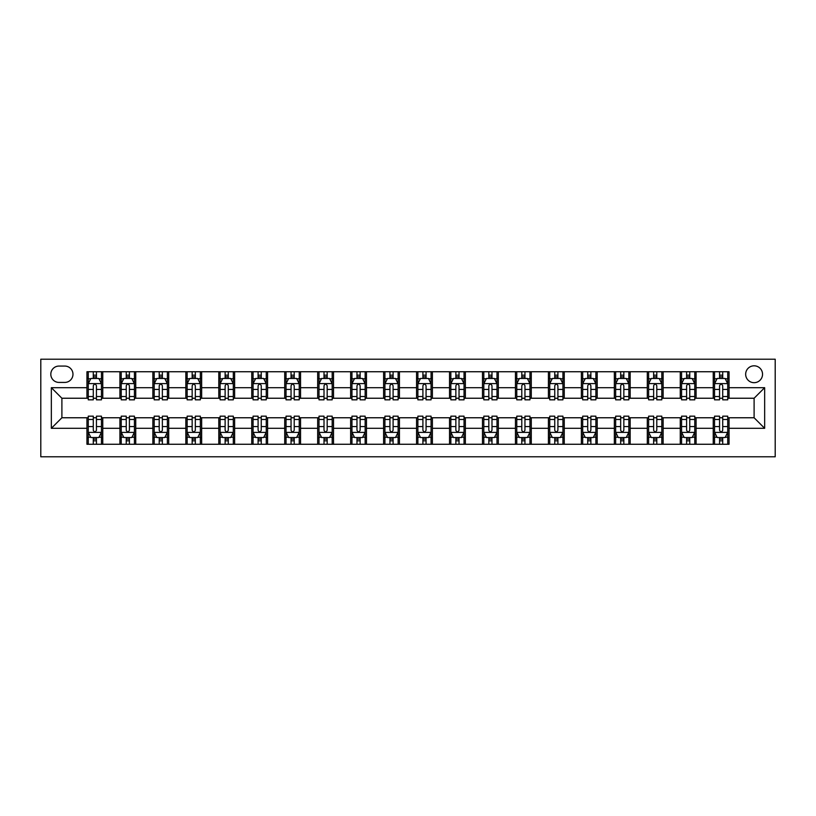 <?xml version="1.0" encoding="UTF-8"?>
<svg xmlns="http://www.w3.org/2000/svg" width="816" height="816" viewBox="0 0 816 816"><rect width="100%" height="100%" fill="white"/><g stroke="black" fill="none" stroke-linecap="round" stroke-linejoin="round"><path stroke-width="1.22" d="M754.106 365.813A8.435 8.435 0 0 0 745.661 374.248A8.435 8.435 0 0 0 754.106 382.684A8.435 8.435 0 0 0 762.542 374.248A8.435 8.435 0 0 0 754.106 365.813M40.8 456.787L775.2 456.787L775.2 359.213L40.8 359.213L40.8 456.787M58.997 382.418L64.801 382.418A8.17 8.17 0 0 0 72.971 374.248A8.17 8.17 0 0 0 64.801 366.068L58.997 366.068A8.17 8.17 0 0 0 50.816 374.248A8.17 8.17 0 0 0 58.997 382.418M86.945 428.308L51.347 428.308L51.347 387.692L86.945 387.692L86.945 398.239L61.894 398.239L61.894 417.761L86.945 417.761L86.945 444.261L729.055 444.261L729.055 417.761L754.106 417.761L754.106 398.239L729.055 398.239L729.055 387.692L764.653 387.692L764.653 428.308L729.055 428.308M729.055 387.692L729.055 371.739L86.945 371.739L86.945 387.692M713.235 371.739L713.235 398.239L714.551 398.239M719.559 398.239L722.721 398.239M727.729 398.239L729.055 398.239M713.235 398.239L694.773 398.239M680.269 371.739L680.269 398.239L681.584 398.239M686.593 398.239L689.765 398.239M680.269 398.239L661.807 398.239M647.302 371.739L647.302 398.239L648.628 398.239M653.636 398.239L656.798 398.239M647.302 398.239L628.85 398.239M614.346 371.739L614.346 398.239L615.662 398.239M620.67 398.239L623.842 398.239M614.346 398.239L595.884 398.239M581.38 371.739L581.38 398.239L582.695 398.239M587.714 398.239L590.876 398.239M581.38 398.239L562.928 398.239M548.423 371.739L548.423 398.239L549.739 398.239M554.747 398.239L557.909 398.239M548.423 398.239L529.961 398.239M515.457 371.739L515.457 398.239L516.773 398.239M521.781 398.239L524.953 398.239M515.457 398.239L496.995 398.239M482.491 371.739L482.491 398.239L483.817 398.239M488.825 398.239L491.987 398.239M482.491 398.239L464.039 398.239M449.534 371.739L449.534 398.239L450.85 398.239M455.858 398.239L459.031 398.239M449.534 398.239L431.072 398.239M416.568 371.739L416.568 398.239L417.884 398.239M422.902 398.239L426.064 398.239M416.568 398.239L398.116 398.239M383.612 371.739L383.612 398.239L384.928 398.239M389.936 398.239L393.098 398.239M383.612 398.239L365.15 398.239M350.645 371.739L350.645 398.239L351.961 398.239M356.969 398.239L360.142 398.239M350.645 398.239L332.183 398.239M317.679 371.739L317.679 398.239L319.005 398.239M324.013 398.239L327.175 398.239M317.679 398.239L299.227 398.239M284.723 371.739L284.723 398.239L286.039 398.239M291.047 398.239L294.219 398.239M284.723 398.239L266.261 398.239M251.756 371.739L251.756 398.239L253.072 398.239M258.091 398.239L261.253 398.239M251.756 398.239L233.305 398.239M218.8 371.739L218.8 398.239L220.116 398.239M225.124 398.239L228.286 398.239M218.8 398.239L200.338 398.239M185.834 371.739L185.834 398.239L187.15 398.239M192.158 398.239L195.33 398.239M185.834 398.239L167.372 398.239M152.867 371.739L152.867 398.239L154.193 398.239M159.202 398.239L162.364 398.239M152.867 398.239L134.416 398.239M119.911 371.739L119.911 398.239L121.227 398.239M126.235 398.239L129.407 398.239M119.911 398.239L101.449 398.239M86.945 398.239L88.271 398.239M93.279 398.239L96.441 398.239M86.945 417.761L88.271 417.761M93.279 417.761L96.441 417.761M101.449 417.761L102.765 417.761L102.765 444.261M121.227 417.761L102.765 417.761M126.235 417.761L129.407 417.761M134.416 417.761L135.731 417.761L135.731 444.261M154.193 417.761L135.731 417.761M159.202 417.761L162.364 417.761M167.372 417.761L168.698 417.761L168.698 444.261M187.15 417.761L168.698 417.761M192.158 417.761L195.33 417.761M200.338 417.761L201.654 417.761L201.654 444.261M220.116 417.761L201.654 417.761M225.124 417.761L228.286 417.761M233.305 417.761L234.62 417.761L234.62 444.261M253.072 417.761L234.62 417.761M258.091 417.761L261.253 417.761M266.261 417.761L267.577 417.761L267.577 444.261M286.039 417.761L267.577 417.761M291.047 417.761L294.219 417.761M299.227 417.761L300.543 417.761L300.543 444.261M319.005 417.761L300.543 417.761M324.013 417.761L327.175 417.761M332.183 417.761L333.509 417.761L333.509 444.261M351.961 417.761L333.509 417.761M356.969 417.761L360.142 417.761M365.15 417.761L366.466 417.761L366.466 444.261M384.928 417.761L366.466 417.761M389.936 417.761L393.098 417.761M398.116 417.761L399.432 417.761L399.432 444.261M417.884 417.761L399.432 417.761M422.902 417.761L426.064 417.761M431.072 417.761L432.388 417.761L432.388 444.261M450.85 417.761L432.388 417.761M455.858 417.761L459.031 417.761M464.039 417.761L465.355 417.761L465.355 444.261M483.817 417.761L465.355 417.761M488.825 417.761L491.987 417.761M496.995 417.761L498.321 417.761L498.321 444.261M516.773 417.761L498.321 417.761M521.781 417.761L524.953 417.761M529.961 417.761L531.277 417.761L531.277 444.261M549.739 417.761L531.277 417.761M554.747 417.761L557.909 417.761M562.928 417.761L564.244 417.761L564.244 444.261M582.695 417.761L564.244 417.761M587.714 417.761L590.876 417.761M595.884 417.761L597.2 417.761L597.2 444.261M615.662 417.761L597.2 417.761M620.67 417.761L623.842 417.761M628.85 417.761L630.166 417.761L630.166 444.261M648.628 417.761L630.166 417.761M653.636 417.761L656.798 417.761M661.807 417.761L663.133 417.761L663.133 444.261M681.584 417.761L663.133 417.761M686.593 417.761L689.765 417.761M694.773 417.761L696.089 417.761L696.089 444.261M714.551 417.761L696.089 417.761M719.559 417.761L722.721 417.761M727.729 417.761L729.055 417.761M102.765 371.739L102.765 398.239M86.945 378.338L88.271 378.338M93.279 378.338L96.441 378.338M101.449 378.338L102.765 378.338M86.945 437.662L88.271 437.662M93.279 437.662L96.441 437.662M101.449 437.662L102.765 437.662M119.911 417.761L119.911 444.261M135.731 371.739L135.731 398.239M119.911 378.338L121.227 378.338M126.235 378.338L129.407 378.338M134.416 378.338L135.731 378.338M119.911 437.662L121.227 437.662M126.235 437.662L129.407 437.662M134.416 437.662L135.731 437.662M152.867 417.761L152.867 444.261M152.867 437.662L154.193 437.662M159.202 437.662L162.364 437.662M167.372 437.662L168.698 437.662M168.698 371.739L168.698 398.239M152.867 378.338L154.193 378.338M159.202 378.338L162.364 378.338M167.372 378.338L168.698 378.338M185.834 417.761L185.834 444.261M185.834 437.662L187.15 437.662M192.158 437.662L195.33 437.662M200.338 437.662L201.654 437.662M201.654 371.739L201.654 398.239M185.834 378.338L187.15 378.338M192.158 378.338L195.33 378.338M200.338 378.338L201.654 378.338M218.8 417.761L218.8 444.261M218.8 437.662L220.116 437.662M225.124 437.662L228.286 437.662M233.305 437.662L234.62 437.662M234.62 371.739L234.62 398.239M218.8 378.338L220.116 378.338M225.124 378.338L228.286 378.338M233.305 378.338L234.62 378.338M251.756 417.761L251.756 444.261M251.756 437.662L253.072 437.662M258.091 437.662L261.253 437.662M266.261 437.662L267.577 437.662M267.577 371.739L267.577 398.239M251.756 378.338L253.072 378.338M258.091 378.338L261.253 378.338M266.261 378.338L267.577 378.338M284.723 417.761L284.723 444.261M284.723 437.662L286.039 437.662M291.047 437.662L294.219 437.662M299.227 437.662L300.543 437.662M300.543 371.739L300.543 398.239M284.723 378.338L286.039 378.338M291.047 378.338L294.219 378.338M299.227 378.338L300.543 378.338M317.679 417.761L317.679 444.261M317.679 437.662L319.005 437.662M324.013 437.662L327.175 437.662M332.183 437.662L333.509 437.662M333.509 371.739L333.509 398.239M317.679 378.338L319.005 378.338M324.013 378.338L327.175 378.338M332.183 378.338L333.509 378.338M350.645 417.761L350.645 444.261M350.645 437.662L351.961 437.662M356.969 437.662L360.142 437.662M365.15 437.662L366.466 437.662M366.466 371.739L366.466 398.239M350.645 378.338L351.961 378.338M356.969 378.338L360.142 378.338M365.15 378.338L366.466 378.338M383.612 417.761L383.612 444.261M383.612 437.662L384.928 437.662M389.936 437.662L393.098 437.662M398.116 437.662L399.432 437.662M399.432 371.739L399.432 398.239M383.612 378.338L384.928 378.338M389.936 378.338L393.098 378.338M398.116 378.338L399.432 378.338M416.568 417.761L416.568 444.261M416.568 437.662L417.884 437.662M422.902 437.662L426.064 437.662M431.072 437.662L432.388 437.662M432.388 371.739L432.388 398.239M416.568 378.338L417.884 378.338M422.902 378.338L426.064 378.338M431.072 378.338L432.388 378.338M449.534 417.761L449.534 444.261M449.534 437.662L450.85 437.662M455.858 437.662L459.031 437.662M464.039 437.662L465.355 437.662M465.355 371.739L465.355 398.239M449.534 378.338L450.85 378.338M455.858 378.338L459.031 378.338M464.039 378.338L465.355 378.338M482.491 417.761L482.491 444.261M482.491 437.662L483.817 437.662M488.825 437.662L491.987 437.662M496.995 437.662L498.321 437.662M498.321 371.739L498.321 398.239M482.491 378.338L483.817 378.338M488.825 378.338L491.987 378.338M496.995 378.338L498.321 378.338M515.457 417.761L515.457 444.261M515.457 437.662L516.773 437.662M521.781 437.662L524.953 437.662M529.961 437.662L531.277 437.662M531.277 371.739L531.277 398.239M515.457 378.338L516.773 378.338M521.781 378.338L524.953 378.338M529.961 378.338L531.277 378.338M548.423 417.761L548.423 444.261M548.423 437.662L549.739 437.662M554.747 437.662L557.909 437.662M562.928 437.662L564.244 437.662M564.244 371.739L564.244 398.239M548.423 378.338L549.739 378.338M554.747 378.338L557.909 378.338M562.928 378.338L564.244 378.338M581.38 417.761L581.38 444.261M581.38 437.662L582.695 437.662M587.714 437.662L590.876 437.662M595.884 437.662L597.2 437.662M597.2 371.739L597.2 398.239M581.38 378.338L582.695 378.338M587.714 378.338L590.876 378.338M595.884 378.338L597.2 378.338M614.346 417.761L614.346 444.261M614.346 437.662L615.662 437.662M620.67 437.662L623.842 437.662M628.85 437.662L630.166 437.662M630.166 371.739L630.166 398.239M614.346 378.338L615.662 378.338M620.67 378.338L623.842 378.338M628.85 378.338L630.166 378.338M647.302 417.761L647.302 444.261M647.302 437.662L648.628 437.662M653.636 437.662L656.798 437.662M661.807 437.662L663.133 437.662M663.133 371.739L663.133 398.239M647.302 378.338L648.628 378.338M653.636 378.338L656.798 378.338M661.807 378.338L663.133 378.338M680.269 417.761L680.269 444.261M680.269 437.662L681.584 437.662M686.593 437.662L689.765 437.662M694.773 437.662L696.089 437.662M696.089 371.739L696.089 398.239M680.269 378.338L681.584 378.338M686.593 378.338L689.765 378.338M694.773 378.338L696.089 378.338M713.235 417.761L713.235 444.261M713.235 437.662L714.551 437.662M719.559 437.662L722.721 437.662M727.729 437.662L729.055 437.662M713.235 378.338L714.551 378.338M719.559 378.338L722.721 378.338M727.729 378.338L729.055 378.338M61.894 398.239L51.347 387.692M61.894 417.761L51.347 428.308M764.653 387.692L754.106 398.239M764.653 428.308L754.106 417.761M96.441 375.166L93.279 375.166M101.449 396.515L96.441 396.515L96.441 399.83L101.449 399.83L101.449 383.744L98.818 378.461L90.902 378.461L88.271 383.744L88.271 399.83L93.279 399.83L93.279 396.515L88.271 396.515M88.271 383.744L88.271 371.739M101.449 383.744L101.449 371.739M93.279 378.461L93.279 371.739M96.441 371.739L96.441 378.461M96.441 396.515L96.441 385.713C95.39 383.683 94.33 383.683 93.279 385.713L93.279 396.515M93.279 440.834L96.441 440.834M88.271 419.485L93.279 419.485L93.279 416.17L88.271 416.17L88.271 432.256L90.902 437.539L98.818 437.539L101.449 432.256L101.449 416.17L96.441 416.17L96.441 419.485L101.449 419.485M101.449 432.256L101.449 444.261M88.271 432.256L88.271 444.261M96.441 437.539L96.441 444.261M93.279 444.261L93.279 437.539M93.279 419.485L93.279 430.287C94.33 432.317 95.38 432.317 96.441 430.287L96.441 419.485M129.407 375.166L126.235 375.166M134.416 396.515L129.407 396.515L129.407 399.83L134.416 399.83L134.416 383.744L131.774 378.461L123.869 378.461L121.227 383.744L121.227 399.83L126.235 399.83L126.235 396.515L121.227 396.515M121.227 383.744L121.227 371.739M134.416 383.744L134.416 371.739M126.235 378.461L126.235 371.739M129.407 371.739L129.407 378.461M129.407 396.515L129.407 385.713C128.347 383.683 127.296 383.683 126.235 385.713L126.235 396.515M162.364 375.166L159.202 375.166M167.372 396.515L162.364 396.515L162.364 399.83L167.372 399.83L167.372 383.744L164.74 378.461L156.825 378.461L154.193 383.744L154.193 399.83L159.202 399.83L159.202 396.515L154.193 396.515M154.193 383.744L154.193 371.739M167.372 383.744L167.372 371.739M159.202 378.461L159.202 371.739M162.364 371.739L162.364 378.461M162.364 396.515L162.364 385.713C161.313 383.683 160.252 383.683 159.202 385.713L159.202 396.515M195.33 375.166L192.158 375.166M200.338 396.515L195.33 396.515L195.33 399.83L200.338 399.83L200.338 383.744L197.696 378.461L189.791 378.461L187.15 383.744L187.15 399.83L192.158 399.83L192.158 396.515L187.15 396.515M187.15 383.744L187.15 371.739M200.338 383.744L200.338 371.739M192.158 378.461L192.158 371.739M195.33 371.739L195.33 378.461M195.33 396.515L195.33 385.713C194.269 383.683 193.219 383.683 192.158 385.713L192.158 396.515M126.235 440.834L129.407 440.834M121.227 419.485L126.235 419.485L126.235 416.17L121.227 416.17L121.227 432.256L123.869 437.539L131.774 437.539L134.416 432.256L134.416 416.17L129.407 416.17L129.407 419.485L134.416 419.485M134.416 432.256L134.416 444.261M121.227 432.256L121.227 444.261M129.407 437.539L129.407 444.261M126.235 444.261L126.235 437.539M126.235 419.485L126.235 430.287C127.296 432.317 128.347 432.317 129.407 430.287L129.407 419.485M159.202 440.834L162.364 440.834M154.193 419.485L159.202 419.485L159.202 416.17L154.193 416.17L154.193 432.256L156.825 437.539L164.74 437.539L167.372 432.256L167.372 416.17L162.364 416.17L162.364 419.485L167.372 419.485M167.372 432.256L167.372 444.261M154.193 432.256L154.193 444.261M162.364 437.539L162.364 444.261M159.202 444.261L159.202 437.539M159.202 419.485L159.202 430.287C160.252 432.317 161.313 432.317 162.364 430.287L162.364 419.485M192.158 440.834L195.33 440.834M187.15 419.485L192.158 419.485L192.158 416.17L187.15 416.17L187.15 432.256L189.791 437.539L197.696 437.539L200.338 432.256L200.338 416.17L195.33 416.17L195.33 419.485L200.338 419.485M200.338 432.256L200.338 444.261M187.15 432.256L187.15 444.261M195.33 437.539L195.33 444.261M192.158 444.261L192.158 437.539M192.158 419.485L192.158 430.287C193.219 432.317 194.269 432.317 195.33 430.287L195.33 419.485M228.286 375.166L225.124 375.166M233.305 396.515L228.286 396.515L228.286 399.83L233.305 399.83L233.305 383.744L230.663 378.461L222.748 378.461L220.116 383.744L220.116 399.83L225.124 399.83L225.124 396.515L220.116 396.515M220.116 383.744L220.116 371.739M233.305 383.744L233.305 371.739M225.124 378.461L225.124 371.739M228.286 371.739L228.286 378.461M228.286 396.515L228.286 385.713C227.236 383.683 226.185 383.683 225.124 385.713L225.124 396.515M225.124 440.834L228.286 440.834M220.116 419.485L225.124 419.485L225.124 416.17L220.116 416.17L220.116 432.256L222.748 437.539L230.663 437.539L233.305 432.256L233.305 416.17L228.286 416.17L228.286 419.485L233.305 419.485M233.305 432.256L233.305 444.261M220.116 432.256L220.116 444.261M228.286 437.539L228.286 444.261M225.124 444.261L225.124 437.539M225.124 419.485L225.124 430.287C226.175 432.317 227.236 432.317 228.286 430.287L228.286 419.485M261.253 375.166L258.091 375.166M266.261 396.515L261.253 396.515L261.253 399.83L266.261 399.83L266.261 383.744L263.629 378.461L255.714 378.461L253.072 383.744L253.072 399.83L258.091 399.83L258.091 396.515L253.072 396.515M253.072 383.744L253.072 371.739M266.261 383.744L266.261 371.739M258.091 378.461L258.091 371.739M261.253 371.739L261.253 378.461M261.253 396.515L261.253 385.713C260.202 383.683 259.141 383.683 258.091 385.713L258.091 396.515M294.219 375.166L291.047 375.166M299.227 396.515L294.219 396.515L294.219 399.83L299.227 399.83L299.227 383.744L296.585 378.461L288.68 378.461L286.039 383.744L286.039 399.83L291.047 399.83L291.047 396.515L286.039 396.515M286.039 383.744L286.039 371.739M299.227 383.744L299.227 371.739M291.047 378.461L291.047 371.739M294.219 371.739L294.219 378.461M294.219 396.515L294.219 385.713C293.158 383.683 292.108 383.683 291.047 385.713L291.047 396.515M327.175 375.166L324.013 375.166M332.183 396.515L327.175 396.515L327.175 399.83L332.183 399.83L332.183 383.744L329.552 378.461L321.637 378.461L319.005 383.744L319.005 399.83L324.013 399.83L324.013 396.515L319.005 396.515M319.005 383.744L319.005 371.739M332.183 383.744L332.183 371.739M324.013 378.461L324.013 371.739M327.175 371.739L327.175 378.461M327.175 396.515L327.175 385.713C326.125 383.683 325.064 383.683 324.013 385.713L324.013 396.515M360.142 375.166L356.969 375.166M365.15 396.515L360.142 396.515L360.142 399.83L365.15 399.83L365.15 383.744L362.508 378.461L354.603 378.461L351.961 383.744L351.961 399.83L356.969 399.83L356.969 396.515L351.961 396.515M351.961 383.744L351.961 371.739M365.15 383.744L365.15 371.739M356.969 378.461L356.969 371.739M360.142 371.739L360.142 378.461M360.142 396.515L360.142 385.713C359.081 383.683 358.03 383.683 356.969 385.713L356.969 396.515M393.098 375.166L389.936 375.166M398.116 396.515L393.098 396.515L393.098 399.83L398.116 399.83L398.116 383.744L395.474 378.461L387.559 378.461L384.928 383.744L384.928 399.83L389.936 399.83L389.936 396.515L384.928 396.515M384.928 383.744L384.928 371.739M398.116 383.744L398.116 371.739M389.936 378.461L389.936 371.739M393.098 371.739L393.098 378.461M393.098 396.515L393.098 385.713C392.047 383.683 390.997 383.683 389.936 385.713L389.936 396.515M258.091 440.834L261.253 440.834M253.072 419.485L258.091 419.485L258.091 416.17L253.072 416.17L253.072 432.256L255.714 437.539L263.629 437.539L266.261 432.256L266.261 416.17L261.253 416.17L261.253 419.485L266.261 419.485M266.261 432.256L266.261 444.261M253.072 432.256L253.072 444.261M261.253 437.539L261.253 444.261M258.091 444.261L258.091 437.539M258.091 419.485L258.091 430.287C259.141 432.317 260.192 432.317 261.253 430.287L261.253 419.485M291.047 440.834L294.219 440.834M286.039 419.485L291.047 419.485L291.047 416.17L286.039 416.17L286.039 432.256L288.68 437.539L296.585 437.539L299.227 432.256L299.227 416.17L294.219 416.17L294.219 419.485L299.227 419.485M299.227 432.256L299.227 444.261M286.039 432.256L286.039 444.261M294.219 437.539L294.219 444.261M291.047 444.261L291.047 437.539M291.047 419.485L291.047 430.287C292.108 432.317 293.158 432.317 294.219 430.287L294.219 419.485M324.013 440.834L327.175 440.834M319.005 419.485L324.013 419.485L324.013 416.17L319.005 416.17L319.005 432.256L321.637 437.539L329.552 437.539L332.183 432.256L332.183 416.17L327.175 416.17L327.175 419.485L332.183 419.485M332.183 432.256L332.183 444.261M319.005 432.256L319.005 444.261M327.175 437.539L327.175 444.261M324.013 444.261L324.013 437.539M324.013 419.485L324.013 430.287C325.064 432.317 326.125 432.317 327.175 430.287L327.175 419.485M356.969 440.834L360.142 440.834M351.961 419.485L356.969 419.485L356.969 416.17L351.961 416.17L351.961 432.256L354.603 437.539L362.508 437.539L365.15 432.256L365.15 416.17L360.142 416.17L360.142 419.485L365.15 419.485M365.15 432.256L365.15 444.261M351.961 432.256L351.961 444.261M360.142 437.539L360.142 444.261M356.969 444.261L356.969 437.539M356.969 419.485L356.969 430.287C358.03 432.317 359.081 432.317 360.142 430.287L360.142 419.485M389.936 440.834L393.098 440.834M384.928 419.485L389.936 419.485L389.936 416.17L384.928 416.17L384.928 432.256L387.559 437.539L395.474 437.539L398.116 432.256L398.116 416.17L393.098 416.17L393.098 419.485L398.116 419.485M398.116 432.256L398.116 444.261M384.928 432.256L384.928 444.261M393.098 437.539L393.098 444.261M389.936 444.261L389.936 437.539M389.936 419.485L389.936 430.287C390.986 432.317 392.047 432.317 393.098 430.287L393.098 419.485M426.064 375.166L422.902 375.166M431.072 396.515L426.064 396.515L426.064 399.83L431.072 399.83L431.072 383.744L428.441 378.461L420.526 378.461L417.884 383.744L417.884 399.83L422.902 399.83L422.902 396.515L417.884 396.515M417.884 383.744L417.884 371.739M431.072 383.744L431.072 371.739M422.902 378.461L422.902 371.739M426.064 371.739L426.064 378.461M426.064 396.515L426.064 385.713C425.014 383.683 423.953 383.683 422.902 385.713L422.902 396.515M422.902 440.834L426.064 440.834M417.884 419.485L422.902 419.485L422.902 416.17L417.884 416.17L417.884 432.256L420.526 437.539L428.441 437.539L431.072 432.256L431.072 416.17L426.064 416.17L426.064 419.485L431.072 419.485M431.072 432.256L431.072 444.261M417.884 432.256L417.884 444.261M426.064 437.539L426.064 444.261M422.902 444.261L422.902 437.539M422.902 419.485L422.902 430.287C423.953 432.317 425.003 432.317 426.064 430.287L426.064 419.485M459.031 375.166L455.858 375.166M464.039 396.515L459.031 396.515L459.031 399.83L464.039 399.83L464.039 383.744L461.397 378.461L453.492 378.461L450.85 383.744L450.85 399.83L455.858 399.83L455.858 396.515L450.85 396.515M450.85 383.744L450.85 371.739M464.039 383.744L464.039 371.739M455.858 378.461L455.858 371.739M459.031 371.739L459.031 378.461M459.031 396.515L459.031 385.713C457.97 383.683 456.919 383.683 455.858 385.713L455.858 396.515M455.858 440.834L459.031 440.834M450.85 419.485L455.858 419.485L455.858 416.17L450.85 416.17L450.85 432.256L453.492 437.539L461.397 437.539L464.039 432.256L464.039 416.17L459.031 416.17L459.031 419.485L464.039 419.485M464.039 432.256L464.039 444.261M450.85 432.256L450.85 444.261M459.031 437.539L459.031 444.261M455.858 444.261L455.858 437.539M455.858 419.485L455.858 430.287C456.919 432.317 457.97 432.317 459.031 430.287L459.031 419.485M491.987 375.166L488.825 375.166M496.995 396.515L491.987 396.515L491.987 399.83L496.995 399.83L496.995 383.744L494.363 378.461L486.448 378.461L483.817 383.744L483.817 399.83L488.825 399.83L488.825 396.515L483.817 396.515M483.817 383.744L483.817 371.739M496.995 383.744L496.995 371.739M488.825 378.461L488.825 371.739M491.987 371.739L491.987 378.461M491.987 396.515L491.987 385.713C490.936 383.683 489.875 383.683 488.825 385.713L488.825 396.515M488.825 440.834L491.987 440.834M483.817 419.485L488.825 419.485L488.825 416.17L483.817 416.17L483.817 432.256L486.448 437.539L494.363 437.539L496.995 432.256L496.995 416.17L491.987 416.17L491.987 419.485L496.995 419.485M496.995 432.256L496.995 444.261M483.817 432.256L483.817 444.261M491.987 437.539L491.987 444.261M488.825 444.261L488.825 437.539M488.825 419.485L488.825 430.287C489.875 432.317 490.936 432.317 491.987 430.287L491.987 419.485M524.953 375.166L521.781 375.166M529.961 396.515L524.953 396.515L524.953 399.83L529.961 399.83L529.961 383.744L527.32 378.461L519.415 378.461L516.773 383.744L516.773 399.83L521.781 399.83L521.781 396.515L516.773 396.515M516.773 383.744L516.773 371.739M529.961 383.744L529.961 371.739M521.781 378.461L521.781 371.739M524.953 371.739L524.953 378.461M524.953 396.515L524.953 385.713C523.892 383.683 522.842 383.683 521.781 385.713L521.781 396.515M521.781 440.834L524.953 440.834M516.773 419.485L521.781 419.485L521.781 416.17L516.773 416.17L516.773 432.256L519.415 437.539L527.32 437.539L529.961 432.256L529.961 416.17L524.953 416.17L524.953 419.485L529.961 419.485M529.961 432.256L529.961 444.261M516.773 432.256L516.773 444.261M524.953 437.539L524.953 444.261M521.781 444.261L521.781 437.539M521.781 419.485L521.781 430.287C522.842 432.317 523.892 432.317 524.953 430.287L524.953 419.485M557.909 375.166L554.747 375.166M562.928 396.515L557.909 396.515L557.909 399.83L562.928 399.83L562.928 383.744L560.286 378.461L552.371 378.461L549.739 383.744L549.739 399.83L554.747 399.83L554.747 396.515L549.739 396.515M549.739 383.744L549.739 371.739M562.928 383.744L562.928 371.739M554.747 378.461L554.747 371.739M557.909 371.739L557.909 378.461M557.909 396.515L557.909 385.713C556.859 383.683 555.808 383.683 554.747 385.713L554.747 396.515M554.747 440.834L557.909 440.834M549.739 419.485L554.747 419.485L554.747 416.17L549.739 416.17L549.739 432.256L552.371 437.539L560.286 437.539L562.928 432.256L562.928 416.17L557.909 416.17L557.909 419.485L562.928 419.485M562.928 432.256L562.928 444.261M549.739 432.256L549.739 444.261M557.909 437.539L557.909 444.261M554.747 444.261L554.747 437.539M554.747 419.485L554.747 430.287C555.798 432.317 556.859 432.317 557.909 430.287L557.909 419.485M590.876 375.166L587.714 375.166M595.884 396.515L590.876 396.515L590.876 399.83L595.884 399.83L595.884 383.744L593.252 378.461L585.337 378.461L582.695 383.744L582.695 399.83L587.714 399.83L587.714 396.515L582.695 396.515M582.695 383.744L582.695 371.739M595.884 383.744L595.884 371.739M587.714 378.461L587.714 371.739M590.876 371.739L590.876 378.461M590.876 396.515L590.876 385.713C589.825 383.683 588.764 383.683 587.714 385.713L587.714 396.515M587.714 440.834L590.876 440.834M582.695 419.485L587.714 419.485L587.714 416.17L582.695 416.17L582.695 432.256L585.337 437.539L593.252 437.539L595.884 432.256L595.884 416.17L590.876 416.17L590.876 419.485L595.884 419.485M595.884 432.256L595.884 444.261M582.695 432.256L582.695 444.261M590.876 437.539L590.876 444.261M587.714 444.261L587.714 437.539M587.714 419.485L587.714 430.287C588.764 432.317 589.815 432.317 590.876 430.287L590.876 419.485M623.842 375.166L620.67 375.166M628.85 396.515L623.842 396.515L623.842 399.83L628.85 399.83L628.85 383.744L626.209 378.461L618.304 378.461L615.662 383.744L615.662 399.83L620.67 399.83L620.67 396.515L615.662 396.515M615.662 383.744L615.662 371.739M628.85 383.744L628.85 371.739M620.67 378.461L620.67 371.739M623.842 371.739L623.842 378.461M623.842 396.515L623.842 385.713C622.781 383.683 621.731 383.683 620.67 385.713L620.67 396.515M620.67 440.834L623.842 440.834M615.662 419.485L620.67 419.485L620.67 416.17L615.662 416.17L615.662 432.256L618.304 437.539L626.209 437.539L628.85 432.256L628.85 416.17L623.842 416.17L623.842 419.485L628.85 419.485M628.85 432.256L628.85 444.261M615.662 432.256L615.662 444.261M623.842 437.539L623.842 444.261M620.67 444.261L620.67 437.539M620.67 419.485L620.67 430.287C621.731 432.317 622.781 432.317 623.842 430.287L623.842 419.485M656.798 375.166L653.636 375.166M661.807 396.515L656.798 396.515L656.798 399.83L661.807 399.83L661.807 383.744L659.175 378.461L651.26 378.461L648.628 383.744L648.628 399.83L653.636 399.83L653.636 396.515L648.628 396.515M648.628 383.744L648.628 371.739M661.807 383.744L661.807 371.739M653.636 378.461L653.636 371.739M656.798 371.739L656.798 378.461M656.798 396.515L656.798 385.713C655.748 383.683 654.687 383.683 653.636 385.713L653.636 396.515M653.636 440.834L656.798 440.834M648.628 419.485L653.636 419.485L653.636 416.17L648.628 416.17L648.628 432.256L651.26 437.539L659.175 437.539L661.807 432.256L661.807 416.17L656.798 416.17L656.798 419.485L661.807 419.485M661.807 432.256L661.807 444.261M648.628 432.256L648.628 444.261M656.798 437.539L656.798 444.261M653.636 444.261L653.636 437.539M653.636 419.485L653.636 430.287C654.687 432.317 655.748 432.317 656.798 430.287L656.798 419.485M689.765 375.166L686.593 375.166M694.773 396.515L689.765 396.515L689.765 399.83L694.773 399.83L694.773 383.744L692.131 378.461L684.226 378.461L681.584 383.744L681.584 399.83L686.593 399.83L686.593 396.515L681.584 396.515M681.584 383.744L681.584 371.739M694.773 383.744L694.773 371.739M686.593 378.461L686.593 371.739M689.765 371.739L689.765 378.461M689.765 396.515L689.765 385.713C688.704 383.683 687.653 383.683 686.593 385.713L686.593 396.515M686.593 440.834L689.765 440.834M681.584 419.485L686.593 419.485L686.593 416.17L681.584 416.17L681.584 432.256L684.226 437.539L692.131 437.539L694.773 432.256L694.773 416.17L689.765 416.17L689.765 419.485L694.773 419.485M694.773 432.256L694.773 444.261M681.584 432.256L681.584 444.261M689.765 437.539L689.765 444.261M686.593 444.261L686.593 437.539M686.593 419.485L686.593 430.287C687.653 432.317 688.704 432.317 689.765 430.287L689.765 419.485M722.721 375.166L719.559 375.166M727.729 396.515L722.721 396.515L722.721 399.83L727.729 399.83L727.729 383.744L725.098 378.461L717.182 378.461L714.551 383.744L714.551 399.83L719.559 399.83L719.559 396.515L714.551 396.515M714.551 383.744L714.551 371.739M727.729 383.744L727.729 371.739M719.559 378.461L719.559 371.739M722.721 371.739L722.721 378.461M722.721 396.515L722.721 385.713C721.67 383.683 720.62 383.683 719.559 385.713L719.559 396.515M719.559 440.834L722.721 440.834M714.551 419.485L719.559 419.485L719.559 416.17L714.551 416.17L714.551 432.256L717.182 437.539L725.098 437.539L727.729 432.256L727.729 416.17L722.721 416.17L722.721 419.485L727.729 419.485M727.729 432.256L727.729 444.261M714.551 432.256L714.551 444.261M722.721 437.539L722.721 444.261M719.559 444.261L719.559 437.539M719.559 419.485L719.559 430.287C720.61 432.317 721.67 432.317 722.721 430.287L722.721 419.485M119.911 428.308L102.765 428.308M119.911 387.692L102.765 387.692M152.867 387.692L135.731 387.692M152.867 428.308L135.731 428.308M185.834 387.692L168.698 387.692M185.834 428.308L168.698 428.308M218.8 387.692L201.654 387.692M218.8 428.308L201.654 428.308M251.756 387.692L234.62 387.692M251.756 428.308L234.62 428.308M284.723 387.692L267.577 387.692M284.723 428.308L267.577 428.308M317.679 387.692L300.543 387.692M317.679 428.308L300.543 428.308M350.645 387.692L333.509 387.692M350.645 428.308L333.509 428.308M383.612 387.692L366.466 387.692M383.612 428.308L366.466 428.308M416.568 387.692L399.432 387.692M416.568 428.308L399.432 428.308M449.534 387.692L432.388 387.692M449.534 428.308L432.388 428.308M482.491 387.692L465.355 387.692M482.491 428.308L465.355 428.308M515.457 387.692L498.321 387.692M515.457 428.308L498.321 428.308M548.423 387.692L531.277 387.692M548.423 428.308L531.277 428.308M581.38 387.692L564.244 387.692M581.38 428.308L564.244 428.308M614.346 387.692L597.2 387.692M614.346 428.308L597.2 428.308M647.302 387.692L630.166 387.692M647.302 428.308L630.166 428.308M680.269 387.692L663.133 387.692M680.269 428.308L663.133 428.308M713.235 387.692L696.089 387.692M713.235 428.308L696.089 428.308M101.388 383.612L88.332 383.612M88.271 378.787L90.749 378.787M98.971 378.787L101.449 378.787M93.279 389.446L88.271 389.446M101.449 389.446L96.441 389.446M96.441 376.849L93.279 376.849M88.332 432.388L101.388 432.388M101.449 437.213L98.971 437.213M90.749 437.213L88.271 437.213M96.441 426.554L101.449 426.554M88.271 426.554L93.279 426.554M93.279 439.151L96.441 439.151M134.344 383.612L121.298 383.612M121.227 378.787L123.706 378.787M131.937 378.787L134.416 378.787M126.235 389.446L121.227 389.446M134.416 389.446L129.407 389.446M129.407 376.849L126.235 376.849M167.311 383.612L154.255 383.612M154.193 378.787L156.672 378.787M164.893 378.787L167.372 378.787M159.202 389.446L154.193 389.446M167.372 389.446L162.364 389.446M162.364 376.849L159.202 376.849M200.267 383.612L187.221 383.612M187.15 378.787L189.628 378.787M197.86 378.787L200.338 378.787M192.158 389.446L187.15 389.446M200.338 389.446L195.33 389.446M195.33 376.849L192.158 376.849M121.298 432.388L134.344 432.388M134.416 437.213L131.937 437.213M123.706 437.213L121.227 437.213M129.407 426.554L134.416 426.554M121.227 426.554L126.235 426.554M126.235 439.151L129.407 439.151M154.255 432.388L167.311 432.388M167.372 437.213L164.893 437.213M156.672 437.213L154.193 437.213M162.364 426.554L167.372 426.554M154.193 426.554L159.202 426.554M159.202 439.151L162.364 439.151M187.221 432.388L200.267 432.388M200.338 437.213L197.86 437.213M189.628 437.213L187.15 437.213M195.33 426.554L200.338 426.554M187.15 426.554L192.158 426.554M192.158 439.151L195.33 439.151M233.233 383.612L220.177 383.612M220.116 378.787L222.595 378.787M230.826 378.787L233.305 378.787M225.124 389.446L220.116 389.446M233.305 389.446L228.286 389.446M228.286 376.849L225.124 376.849M220.177 432.388L233.233 432.388M233.305 437.213L230.826 437.213M222.595 437.213L220.116 437.213M228.286 426.554L233.305 426.554M220.116 426.554L225.124 426.554M225.124 439.151L228.286 439.151M266.2 383.612L253.144 383.612M253.072 378.787L255.561 378.787M263.782 378.787L266.261 378.787M258.091 389.446L253.072 389.446M266.261 389.446L261.253 389.446M261.253 376.849L258.091 376.849M299.156 383.612L286.11 383.612M286.039 378.787L288.517 378.787M296.749 378.787L299.227 378.787M291.047 389.446L286.039 389.446M299.227 389.446L294.219 389.446M294.219 376.849L291.047 376.849M332.122 383.612L319.066 383.612M319.005 378.787L321.484 378.787M329.705 378.787L332.183 378.787M324.013 389.446L319.005 389.446M332.183 389.446L327.175 389.446M327.175 376.849L324.013 376.849M365.078 383.612L352.033 383.612M351.961 378.787L354.44 378.787M362.671 378.787L365.15 378.787M356.969 389.446L351.961 389.446M365.15 389.446L360.142 389.446M360.142 376.849L356.969 376.849M398.045 383.612L384.989 383.612M384.928 378.787L387.406 378.787M395.638 378.787L398.116 378.787M389.936 389.446L384.928 389.446M398.116 389.446L393.098 389.446M393.098 376.849L389.936 376.849M253.144 432.388L266.2 432.388M266.261 437.213L263.782 437.213M255.561 437.213L253.072 437.213M261.253 426.554L266.261 426.554M253.072 426.554L258.091 426.554M258.091 439.151L261.253 439.151M286.11 432.388L299.156 432.388M299.227 437.213L296.749 437.213M288.517 437.213L286.039 437.213M294.219 426.554L299.227 426.554M286.039 426.554L291.047 426.554M291.047 439.151L294.219 439.151M319.066 432.388L332.122 432.388M332.183 437.213L329.705 437.213M321.484 437.213L319.005 437.213M327.175 426.554L332.183 426.554M319.005 426.554L324.013 426.554M324.013 439.151L327.175 439.151M352.033 432.388L365.078 432.388M365.15 437.213L362.671 437.213M354.44 437.213L351.961 437.213M360.142 426.554L365.15 426.554M351.961 426.554L356.969 426.554M356.969 439.151L360.142 439.151M384.989 432.388L398.045 432.388M398.116 437.213L395.638 437.213M387.406 437.213L384.928 437.213M393.098 426.554L398.116 426.554M384.928 426.554L389.936 426.554M389.936 439.151L393.098 439.151M431.011 383.612L417.955 383.612M417.884 378.787L420.362 378.787M428.594 378.787L431.072 378.787M422.902 389.446L417.884 389.446M431.072 389.446L426.064 389.446M426.064 376.849L422.902 376.849M417.955 432.388L431.011 432.388M431.072 437.213L428.594 437.213M420.362 437.213L417.884 437.213M426.064 426.554L431.072 426.554M417.884 426.554L422.902 426.554M422.902 439.151L426.064 439.151M463.967 383.612L450.922 383.612M450.85 378.787L453.329 378.787M461.56 378.787L464.039 378.787M455.858 389.446L450.85 389.446M464.039 389.446L459.031 389.446M459.031 376.849L455.858 376.849M450.922 432.388L463.967 432.388M464.039 437.213L461.56 437.213M453.329 437.213L450.85 437.213M459.031 426.554L464.039 426.554M450.85 426.554L455.858 426.554M455.858 439.151L459.031 439.151M496.934 383.612L483.878 383.612M483.817 378.787L486.295 378.787M494.516 378.787L496.995 378.787M488.825 389.446L483.817 389.446M496.995 389.446L491.987 389.446M491.987 376.849L488.825 376.849M483.878 432.388L496.934 432.388M496.995 437.213L494.516 437.213M486.295 437.213L483.817 437.213M491.987 426.554L496.995 426.554M483.817 426.554L488.825 426.554M488.825 439.151L491.987 439.151M529.89 383.612L516.844 383.612M516.773 378.787L519.251 378.787M527.483 378.787L529.961 378.787M521.781 389.446L516.773 389.446M529.961 389.446L524.953 389.446M524.953 376.849L521.781 376.849M516.844 432.388L529.89 432.388M529.961 437.213L527.483 437.213M519.251 437.213L516.773 437.213M524.953 426.554L529.961 426.554M516.773 426.554L521.781 426.554M521.781 439.151L524.953 439.151M562.856 383.612L549.8 383.612M549.739 378.787L552.218 378.787M560.439 378.787L562.928 378.787M554.747 389.446L549.739 389.446M562.928 389.446L557.909 389.446M557.909 376.849L554.747 376.849M549.8 432.388L562.856 432.388M562.928 437.213L560.439 437.213M552.218 437.213L549.739 437.213M557.909 426.554L562.928 426.554M549.739 426.554L554.747 426.554M554.747 439.151L557.909 439.151M595.823 383.612L582.767 383.612M582.695 378.787L585.174 378.787M593.405 378.787L595.884 378.787M587.714 389.446L582.695 389.446M595.884 389.446L590.876 389.446M590.876 376.849L587.714 376.849M582.767 432.388L595.823 432.388M595.884 437.213L593.405 437.213M585.174 437.213L582.695 437.213M590.876 426.554L595.884 426.554M582.695 426.554L587.714 426.554M587.714 439.151L590.876 439.151M628.779 383.612L615.733 383.612M615.662 378.787L618.14 378.787M626.372 378.787L628.85 378.787M620.67 389.446L615.662 389.446M628.85 389.446L623.842 389.446M623.842 376.849L620.67 376.849M615.733 432.388L628.779 432.388M628.85 437.213L626.372 437.213M618.14 437.213L615.662 437.213M623.842 426.554L628.85 426.554M615.662 426.554L620.67 426.554M620.67 439.151L623.842 439.151M661.745 383.612L648.689 383.612M648.628 378.787L651.107 378.787M659.328 378.787L661.807 378.787M653.636 389.446L648.628 389.446M661.807 389.446L656.798 389.446M656.798 376.849L653.636 376.849M648.689 432.388L661.745 432.388M661.807 437.213L659.328 437.213M651.107 437.213L648.628 437.213M656.798 426.554L661.807 426.554M648.628 426.554L653.636 426.554M653.636 439.151L656.798 439.151M694.702 383.612L681.656 383.612M681.584 378.787L684.063 378.787M692.294 378.787L694.773 378.787M686.593 389.446L681.584 389.446M694.773 389.446L689.765 389.446M689.765 376.849L686.593 376.849M681.656 432.388L694.702 432.388M694.773 437.213L692.294 437.213M684.063 437.213L681.584 437.213M689.765 426.554L694.773 426.554M681.584 426.554L686.593 426.554M686.593 439.151L689.765 439.151M727.668 383.612L714.612 383.612M714.551 378.787L717.029 378.787M725.251 378.787L727.729 378.787M719.559 389.446L714.551 389.446M727.729 389.446L722.721 389.446M722.721 376.849L719.559 376.849M714.612 432.388L727.668 432.388M727.729 437.213L725.251 437.213M717.029 437.213L714.551 437.213M722.721 426.554L727.729 426.554M714.551 426.554L719.559 426.554M719.559 439.151L722.721 439.151"/></g></svg>
